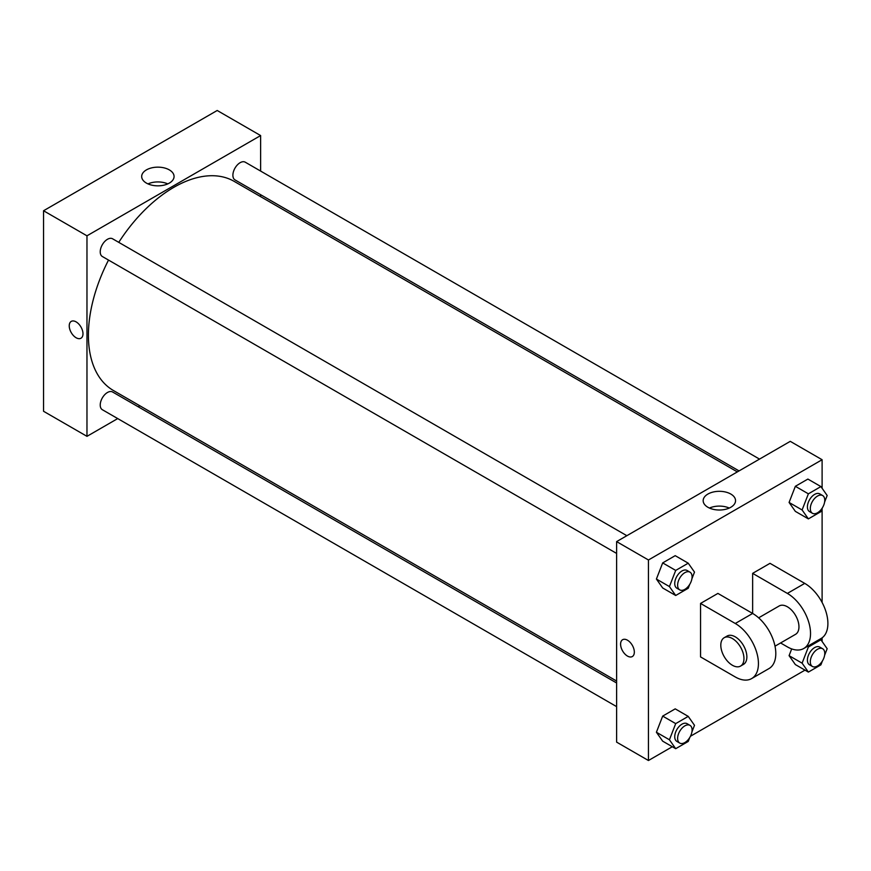 <?xml version="1.0" encoding="UTF-8"?>
<svg xmlns="http://www.w3.org/2000/svg" width="871" height="871" viewBox="0 0 871 871"><rect width="100%" height="100%" fill="white"/><g stroke="black" fill="none" stroke-linecap="round" stroke-linejoin="round"><path stroke-width="1.31" d="M117.716 418.581L86.969 436.338L43.55 411.275L43.55 210.749L217.206 110.486L260.625 135.56L260.625 171.064M139.872 405.788L138.184 406.768M616.614 553.423L102.343 256.51A10.234 5.912 -60 0 1 102.343 244.697A10.234 5.912 -60 0 1 112.577 238.785L626.848 535.698M616.614 706.621L102.343 409.708A10.234 5.912 -60 0 1 102.343 397.895A10.234 5.912 -60 0 1 112.577 391.983L616.614 682.984M260.625 194.69L260.625 196.65M86.969 436.338L86.969 235.812L260.625 135.56M739.054 470.917L235.007 179.905A10.234 5.912 -60 0 1 235.007 168.092A10.234 5.912 -60 0 1 245.241 162.191L759.523 459.104M616.614 681.035L113.415 390.513A120.742 69.713 -60 0 1 108.516 260.081M118.75 242.356A120.742 69.713 -60 0 1 234.168 181.375L737.356 471.897M71.259 321.388A9.723 5.618 -120 0 0 69.767 329.184A9.723 5.618 -120 0 0 76.115 337.752A9.723 5.618 60 0 1 69.756 329.184A9.723 5.618 60 0 1 71.248 321.388A9.723 5.618 60 0 1 80.97 327.006A9.723 5.618 60 0 1 80.97 338.231A9.723 5.618 60 0 1 76.115 337.752A9.723 5.618 -120 0 0 80.97 338.231M86.969 235.812L43.55 210.749M169.322 169.889A16.19 9.352 180 0 1 174.069 176.497A16.19 9.352 180 0 1 157.869 185.839A16.19 9.352 180 0 1 141.679 176.497A16.19 9.352 180 0 1 151.674 167.863A16.19 9.352 180 0 1 169.322 169.889M167.787 183.89A16.19 9.352 0 0 0 147.961 183.89M672.314 746.73L648.449 760.514L616.614 742.125L616.614 541.61L790.269 441.347L822.104 459.725L822.104 488.293M689.745 584.354L688.232 588.252L675.7 595.492L669.429 586.575L675.7 570.418L688.232 563.189L694.503 572.105L691.922 578.736M689.974 572.149L687.077 570.472A10.234 5.912 120 0 0 679.195 573.216A10.234 5.912 120 0 0 674.731 583.516A10.234 5.912 120 0 0 676.854 588.197L679.739 589.874A10.234 5.912 120 0 0 689.974 583.962A10.234 5.912 120 0 0 689.974 572.149A10.234 5.912 120 0 0 682.091 574.893A10.234 5.912 120 0 0 677.627 585.181A10.234 5.912 120 0 0 679.739 589.874M675.7 595.492L662.679 587.969L656.407 579.052L662.679 562.906L675.21 555.665L688.232 563.189M669.429 586.575L656.407 579.052L662.679 562.906L675.21 555.665M675.7 570.418L662.679 562.906M822.42 507.749L820.907 511.658L808.375 518.887L802.104 509.971L808.375 493.824L820.907 486.584L827.167 495.501L824.597 502.132M822.649 495.545L819.753 493.879A10.234 5.912 120 0 0 811.87 496.622A10.234 5.912 120 0 0 807.406 506.922A10.234 5.912 120 0 0 809.518 511.604L812.414 513.269A10.234 5.912 120 0 0 822.649 507.368A10.234 5.912 120 0 0 822.649 495.545A10.234 5.912 120 0 0 814.766 498.288A10.234 5.912 120 0 0 810.302 508.588A10.234 5.912 120 0 0 812.414 513.269M808.375 518.887L795.354 511.375L789.082 502.458L795.354 486.301L807.885 479.072L820.907 486.584M802.104 509.971L789.082 502.458L795.354 486.301L807.885 479.072M808.375 493.824L795.354 486.301M689.745 737.552L688.232 741.45L675.7 748.69L669.429 739.773L675.7 723.616L688.232 716.387L694.503 725.303L691.922 731.934M689.974 725.347L687.077 723.67A10.234 5.912 120 0 0 679.195 726.414A10.234 5.912 120 0 0 674.731 736.714A10.234 5.912 120 0 0 676.854 741.395L679.739 743.072A10.234 5.912 120 0 0 689.974 737.16A10.234 5.912 120 0 0 689.974 725.347A10.234 5.912 120 0 0 682.091 728.091A10.234 5.912 120 0 0 677.627 738.379A10.234 5.912 120 0 0 679.739 743.072M675.7 748.69L662.679 741.167L656.407 732.25L662.679 716.104L675.21 708.863L688.232 716.387M669.429 739.773L656.407 732.25L662.679 716.104L675.21 708.863M675.7 723.616L662.679 716.104M822.42 660.947L820.907 664.856L808.375 672.085L802.104 663.169L808.375 647.022L820.907 639.782L827.167 648.699L824.597 655.33M822.649 648.743L819.753 647.077A10.234 5.912 120 0 0 811.87 649.82A10.234 5.912 120 0 0 807.406 660.12A10.234 5.912 120 0 0 809.518 664.802L812.414 666.467A10.234 5.912 120 0 0 822.649 660.566A10.234 5.912 120 0 0 822.649 648.743A10.234 5.912 120 0 0 814.766 651.486A10.234 5.912 120 0 0 810.302 661.786A10.234 5.912 120 0 0 812.414 666.467M808.375 672.085L795.354 664.573L789.082 655.656L791.695 648.906L789.082 655.656L802.104 663.169M808.375 647.022L807.341 646.424M820.907 639.782L819.872 639.194M627.468 656.07A9.723 5.618 -120 0 0 632.324 656.549A9.723 5.618 60 0 1 627.468 656.07A9.723 5.618 60 0 1 621.11 647.501A9.723 5.618 60 0 1 622.602 639.717A9.723 5.618 -120 0 0 621.121 647.501A9.723 5.618 -120 0 0 627.468 656.07M622.602 639.717A9.723 5.618 60 0 1 632.324 645.324A9.723 5.618 60 0 1 632.324 656.549M648.449 760.514L648.449 559.988L616.614 541.61L790.269 441.347M616.614 742.125L616.614 541.61M730.813 494.053A16.19 9.352 180 0 1 735.549 500.662A16.19 9.352 180 0 1 719.359 510.014A16.19 9.352 180 0 1 703.169 500.662A16.19 9.352 180 0 1 713.164 492.028A16.19 9.352 180 0 1 730.813 494.053M648.449 559.988L822.104 459.725M729.267 508.054A16.19 9.352 0 0 0 709.451 508.054M822.104 508.555L822.104 602.46M822.104 637.833L822.104 641.492M804.989 670.137L690.463 736.245M795.354 664.573L789.082 655.656M795.354 511.375L789.082 502.458M662.679 587.969L656.407 579.052M662.679 741.167L656.407 732.25M700.545 603.429L735.276 623.484A32.75 18.901 60 0 1 756.67 652.335A32.75 18.901 60 0 1 751.651 678.574A32.75 18.901 60 0 1 735.276 676.963L700.545 656.908L700.545 603.429L717.911 593.412L752.642 613.456L752.642 573.358L770.008 563.33L804.739 583.385A32.75 18.901 60 0 1 826.133 612.237A32.75 18.901 60 0 1 821.113 638.476L803.748 648.503A32.75 18.901 60 0 1 787.373 646.881L780.59 642.961M751.651 678.574L769.017 668.558A32.75 18.901 -120 0 0 774.036 642.319A32.75 18.901 -120 0 0 752.642 613.456L735.276 623.484M758.641 617.833L779.186 605.966A16.375 9.45 60 0 1 791.804 610.353A16.375 9.45 60 0 1 798.957 626.826A16.375 9.45 60 0 1 795.561 634.328L775.005 646.184M804.739 583.385L787.373 593.412L752.642 573.358M787.373 593.412A32.75 18.901 60 0 1 808.767 622.264A32.75 18.901 60 0 1 803.748 648.503M724.193 637.714L727.089 636.048A16.375 9.45 60 0 1 739.708 640.425A16.375 9.45 60 0 1 746.861 656.908A16.375 9.45 60 0 1 743.464 664.399L740.568 666.075A16.375 9.45 60 0 1 724.193 656.614A16.375 9.45 60 0 1 724.193 637.714A16.375 9.45 60 0 1 736.812 642.101A16.375 9.45 60 0 1 743.965 658.574A16.375 9.45 60 0 1 740.568 666.075"/></g></svg>
